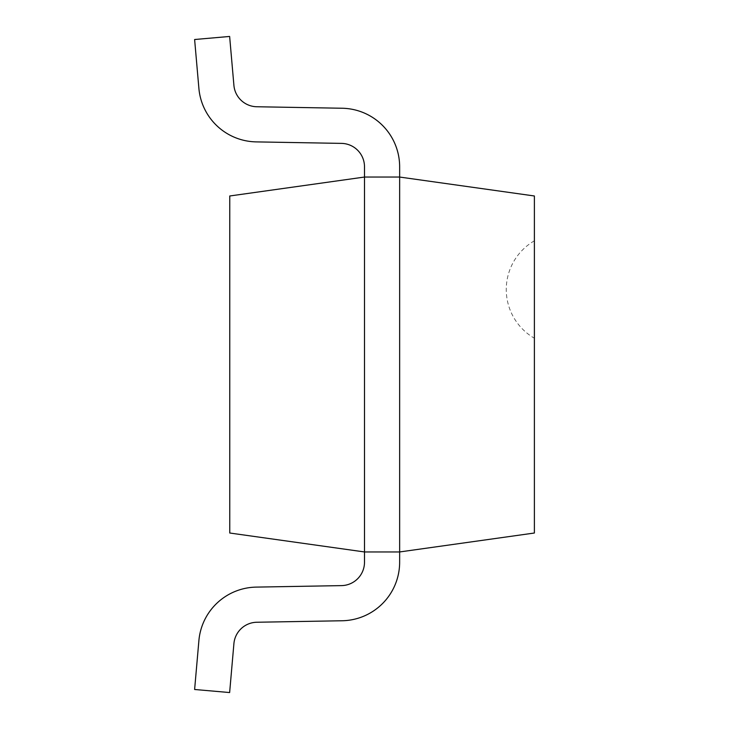 <?xml version="1.0" encoding="UTF-8"?>
<svg xmlns="http://www.w3.org/2000/svg" width="729" height="729" viewBox="0 0 729 729"><rect width="100%" height="100%" fill="white"/><g stroke="black" fill="none" stroke-linecap="round" stroke-linejoin="round"><path stroke-width="0.55" stroke-dasharray="3.65 2.73" d="M534.384 240.816A56.233 56.233 0 0 0 534.384 338.22L534.384 240.816L534.384 338.22M534.384 533.017L534.384 195.983L399.647 177.047L364.5 177.047L229.763 195.983L229.763 533.017L364.5 551.953L399.647 551.953L534.384 533.017M399.647 177.047L364.5 177.047L399.647 177.047L364.5 177.047L399.647 177.047L364.5 177.047L399.647 177.047L399.647 551.953L364.5 551.953L399.647 551.953L364.5 551.953L399.647 551.953L364.5 551.953L399.647 551.953L399.647 562.187A58.584 58.584 0 0 1 342.092 620.762A58.584 58.584 0 0 0 399.647 562.187A58.584 58.584 0 0 1 342.092 620.762A58.584 58.584 0 0 0 399.647 562.187A58.584 58.584 0 0 1 342.092 620.762L256.845 622.247A23.428 23.428 0 0 0 233.909 643.634A23.428 23.428 0 0 1 256.845 622.247A23.428 23.428 0 0 0 233.909 643.634L229.635 692.55L233.909 643.634L229.635 692.55L233.909 643.634L229.635 692.55L194.616 689.488L229.635 692.55L194.616 689.488L229.635 692.55L194.616 689.488L198.899 640.572A58.584 58.584 0 0 1 256.234 587.109A58.584 58.584 0 0 0 198.899 640.572A58.584 58.584 0 0 1 256.234 587.109A58.584 58.584 0 0 0 198.899 640.572A58.584 58.584 0 0 1 256.234 587.109L341.473 585.615A23.428 23.428 0 0 0 364.5 562.187A23.428 23.428 0 0 1 341.473 585.615A23.428 23.428 0 0 0 364.5 562.187L364.5 166.813A23.428 23.428 0 0 0 341.473 143.385A23.428 23.428 0 0 1 364.5 166.813A23.428 23.428 0 0 0 341.473 143.385L256.234 141.891A58.584 58.584 0 0 1 198.899 88.428A58.584 58.584 0 0 0 256.234 141.891A58.584 58.584 0 0 1 198.899 88.428A58.584 58.584 0 0 0 256.234 141.891A58.584 58.584 0 0 1 198.899 88.428L194.616 39.512L198.899 88.428L194.616 39.512L229.635 36.45L194.616 39.512L229.635 36.45L194.616 39.512L229.635 36.45L233.909 85.366A23.428 23.428 0 0 0 256.845 106.753A23.428 23.428 0 0 1 233.909 85.366A23.428 23.428 0 0 0 256.845 106.753L342.092 108.238A58.584 58.584 0 0 1 399.647 166.813A58.584 58.584 0 0 0 342.092 108.238A58.584 58.584 0 0 1 399.647 166.813A58.584 58.584 0 0 0 342.092 108.238A58.584 58.584 0 0 1 399.647 166.813L399.647 177.047M364.5 551.953L364.5 562.187L364.5 551.953"/><path stroke-width="1.09" d="M534.384 195.983L534.384 533.017L399.647 551.953L399.647 177.047L364.5 177.047L364.5 551.953L399.647 551.953L399.647 562.187A58.584 58.584 0 0 1 342.092 620.762L256.845 622.247A23.428 23.428 0 0 0 233.909 643.634A23.428 23.428 0 0 1 256.845 622.247A23.428 23.428 0 0 0 233.909 643.634L229.635 692.55L194.616 689.488L198.899 640.572A58.584 58.584 0 0 1 256.234 587.109L341.473 585.615A23.428 23.428 0 0 0 364.5 562.187A23.428 23.428 0 0 1 341.473 585.615A23.428 23.428 0 0 0 364.5 562.187L364.5 551.953L229.763 533.017L229.763 195.983L364.5 177.047L364.5 166.813A23.428 23.428 0 0 0 341.473 143.385A23.428 23.428 0 0 1 364.5 166.813A23.428 23.428 0 0 0 341.473 143.385L256.234 141.891A58.584 58.584 0 0 1 198.899 88.428L194.616 39.512L198.899 88.428L194.616 39.512L229.635 36.45L233.909 85.366A23.428 23.428 0 0 0 256.845 106.753A23.428 23.428 0 0 1 233.909 85.366A23.428 23.428 0 0 0 256.845 106.753L342.092 108.238A58.584 58.584 0 0 1 399.647 166.813L399.647 177.047L399.647 166.813L399.647 177.047L534.384 195.983"/></g></svg>
